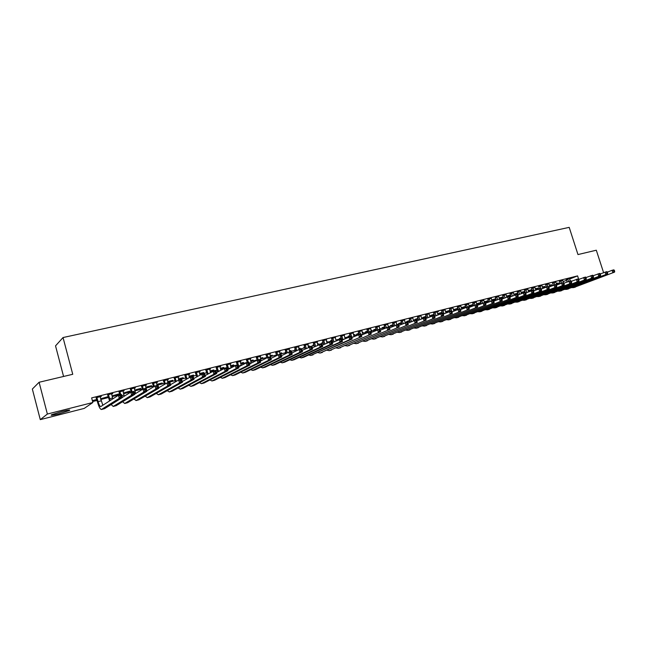 <?xml version="1.0" encoding="UTF-8"?>
<svg xmlns="http://www.w3.org/2000/svg" width="647" height="647" viewBox="0 0 647 647"><rect width="100%" height="100%" fill="white"/><g stroke="black" fill="none" stroke-linecap="round" stroke-linejoin="round"><path stroke-width="0.97" d="M62.104 411.427C68.347 409.907 70.758 409.608 69.318 410.522L58.861 413.829C52.577 415.366 50.151 415.673 51.574 414.751L62.104 411.427M92.61 401.552L97.066 400.42M100.649 399.514L108.607 397.501M112.182 396.595L120.019 394.613M123.585 393.716L131.292 391.758M134.851 390.861L142.445 388.944M145.996 388.046L153.468 386.154M157.011 385.256L164.37 383.396M167.905 382.498L175.143 380.671M178.669 379.773L185.802 377.969M189.32 377.08L196.34 375.309M199.85 374.419L206.757 372.672M210.259 371.782L217.068 370.06M220.562 369.178L227.259 367.48M230.744 366.598L237.344 364.932M240.821 364.051L247.324 362.409M250.793 361.527L257.191 359.91M260.652 359.028L266.952 357.435M270.406 356.562L276.609 354.993M280.054 354.119L286.168 352.575M289.605 351.709L295.622 350.181M299.051 349.315L304.98 347.819M308.401 346.954L314.24 345.474M317.653 344.608L323.403 343.153M326.808 342.295L332.477 340.856M335.874 339.998L341.454 338.591M344.843 337.734L350.334 336.343M353.715 335.486L359.134 334.111M362.506 333.262L367.844 331.911M371.2 331.062L376.457 329.727M379.813 328.878L384.989 327.568M388.337 326.727L393.441 325.433M396.781 324.592L401.803 323.314M405.135 322.473L410.093 321.219M413.409 320.378L418.294 319.149M421.601 318.308L426.413 317.095M429.721 316.254L434.452 315.057M437.752 314.224L442.419 313.043M445.71 312.21L450.312 311.045M453.587 310.212L458.125 309.064M461.392 308.239L465.864 307.107M469.124 306.282L473.523 305.166M476.782 304.349L481.117 303.249M484.368 302.424L488.639 301.348M491.882 300.523L496.095 299.456M499.322 298.639L503.479 297.588M506.698 296.779L510.79 295.744M514.009 294.927L518.037 293.908M521.247 293.099L525.218 292.088M528.421 291.279L532.335 290.293M535.522 289.484L539.388 288.505M542.566 287.697L546.375 286.734M549.546 285.934L553.298 284.987M556.46 284.187L557.148 284.009L557.374 284.745M84.223 408.411L40.284 419.636L47.368 414.04L92.861 402.507L84.223 408.411M47.368 414.04L39.095 382.264L32.35 389.049L40.284 419.636M63.576 376.457L55.529 345.87L63.042 337.54L569.198 227.364L577.973 254.562L596.308 250.211L603.594 272.646M107.717 396.999L100.964 398.706L107.653 396.757M112.699 393.392L107.758 394.905M112.772 393.643L111.519 393.958M129.837 391.152L123.391 393.004M129.901 391.386L123.399 393.036M135.28 387.715L130.451 389.195M135.344 387.957L134.196 388.249M151.535 385.677L145.753 387.165M151.6 385.911L145.81 387.367M157.35 382.167L152.627 383.614M157.415 382.409L156.348 382.676M172.749 380.315L167.654 381.601M172.814 380.549L167.719 381.835M178.92 376.74L174.31 378.155M178.984 376.983L178.014 377.225M193.51 375.074L189.07 376.198M193.566 375.309L189.134 376.425M200.02 371.435L195.507 372.826M200.085 371.669L199.187 371.896M213.817 369.947L210.016 370.909M213.882 370.173L210.081 371.135M220.651 366.242L216.244 367.609M220.716 366.477L219.907 366.687M233.696 364.924L230.502 365.733M233.761 365.151L230.567 365.959M240.838 361.172L236.527 362.506M240.902 361.398L240.166 361.584M253.155 360.015L250.551 360.67M253.22 360.233L250.607 360.897M260.595 356.198L256.374 357.508M260.66 356.432L259.997 356.594M272.217 355.203L270.163 355.721M272.274 355.421L270.228 355.939M279.933 351.337L275.8 352.623M279.997 351.564L279.407 351.717M290.875 350.488L289.363 350.868M290.94 350.706L289.427 351.086M285.99 351.952L285.384 352.105L285.95 351.831M298.865 346.582L294.822 347.835M298.93 346.8L298.404 346.938M309.161 345.87L308.166 346.121M309.226 346.088L308.223 346.339M304.802 347.204L303.775 347.463L304.745 346.994M317.402 341.915L313.439 343.153M317.467 342.142L317.006 342.255M327.075 341.349L326.573 341.47M327.139 341.559L326.63 341.689M323.225 342.546L321.802 342.91L323.168 342.336M335.558 337.354L331.676 338.559M341.276 337.985L339.465 338.446L341.212 337.774M353.343 332.882L349.55 334.07M362.304 332.59L363.007 332.275L362.271 332.461M358.956 333.52L356.78 334.07L358.899 333.31M370.771 328.498L367.051 329.663M376.287 329.145L373.748 329.784L376.222 328.935M387.86 324.196L384.213 325.344M393.263 324.851L390.392 325.578L393.206 324.648M404.601 319.99L401.027 321.114M409.915 320.645L406.712 321.454L409.85 320.443M421.019 315.857L417.517 316.965M426.236 316.52L422.726 317.41L426.179 316.318M437.946 314.863L437.121 311.814L438.423 311.482L433.684 312.897M442.249 312.477L438.431 313.439L442.184 312.275M452.957 307.988L449.544 308.91M457.947 308.506L453.846 309.541L457.89 308.312M468.493 304.139L465.104 304.996M473.353 304.616L468.978 305.724L473.297 304.422M483.738 300.289L480.365 301.154M488.226 300.855L484.199 301.874M484.182 301.825L488.412 300.604M498.7 296.52L495.343 297.385M502.67 297.005L503.285 296.965M502.727 297.191L499.152 298.097M499.12 297.992L503.245 296.86M513.386 292.824L510.046 293.689M516.904 293.406L517.835 293.245M516.969 293.601L513.839 294.385M513.791 294.231L517.81 293.18M527.798 289.193L524.482 290.058M530.896 289.88L532.117 289.597M530.952 290.066L528.251 290.746M532.109 289.573L528.195 290.56M541.951 285.626L538.652 286.492M544.628 286.411L542.34 286.985M544.693 286.597L542.396 287.171M555.846 282.124L552.562 282.99M558.126 282.998L556.234 283.475M558.183 283.184L556.299 283.661M569.497 278.687L566.23 279.553M557.148 284.009L560.035 282.86M563.06 281.663L566.554 280.272M569.578 279.075L577.593 275.889L91.639 397.897L92.861 402.507M562.704 280.394L559.429 281.259M551.406 284.696L549.319 285.222M551.47 284.882L549.376 285.408M548.931 283.863L545.639 284.729M537.794 288.133L535.295 288.764M537.851 288.319L535.36 288.95M534.907 287.397L531.599 288.263M523.933 291.635L525.008 291.409M523.989 291.821L521.078 292.557M521.021 292.379L524.992 291.368M520.625 290.996L517.293 291.862M509.82 295.202L510.588 295.097M509.876 295.388L506.528 296.237M506.488 296.108L510.564 295.016M506.075 294.66L502.727 295.525M495.448 298.825L495.909 298.857M495.513 299.019L491.712 299.982M491.688 299.901L495.861 298.72M491.251 298.396L487.895 299.262M480.875 302.715L476.613 303.791M476.604 303.767L480.891 302.505M476.152 302.206L472.771 303.063M465.686 306.557L461.448 307.624L465.63 306.363M460.761 306.088L457.364 306.945M450.134 310.479L446.179 311.482L450.077 310.285M445.079 309.897L441.658 310.892M434.283 314.491L430.619 315.412L434.218 314.288M429.107 313.827L425.645 314.919M418.116 318.575L414.759 319.424L418.059 318.373M412.851 317.912L409.316 319.028M401.633 322.74L398.592 323.508L401.569 322.538M396.271 322.085L392.664 323.217M384.819 326.986L382.11 327.665L384.755 326.784M379.36 326.339L375.672 327.495M370.998 330.358L371.491 330.132L370.966 330.261M367.666 331.321L365.304 331.911L367.601 331.11M362.102 330.674L358.341 331.854M353.529 334.855L354.427 334.442L353.48 334.677M350.164 335.744L348.167 336.246L350.1 335.534M344.495 335.106L340.662 336.303M332.299 340.257L330.682 340.662L332.234 340.047M326.525 339.618L322.61 340.848M326.589 339.845L326.161 339.95M318.162 343.597L317.418 343.783M318.227 343.808L317.475 344.002M314.062 344.859L312.833 345.175L314.005 344.649M308.182 344.236L304.179 345.482M308.247 344.463L307.754 344.584M300.071 348.167L298.809 348.482M300.127 348.385L298.874 348.701M295.444 349.566L294.628 349.776L295.396 349.396M289.444 348.943L285.359 350.213M289.508 349.17L288.95 349.315M281.591 352.833L279.811 353.278M281.655 353.052L279.876 353.497M270.317 353.755L266.135 355.049M270.381 353.982L269.75 354.144M262.739 357.597L260.409 358.179M262.795 357.815L260.474 358.406M250.769 358.673L246.499 359.991M250.834 358.899L250.138 359.077M243.482 362.457L240.579 363.185M243.539 362.676L240.644 363.412M230.801 363.695L226.442 365.037M230.866 363.929L230.089 364.124M223.813 367.423L220.32 368.305M223.87 367.65L220.384 368.531M210.388 368.822L205.932 370.197M210.461 369.065L209.604 369.275M203.716 372.502L199.608 373.537M203.781 372.729L199.664 373.764M189.531 374.071L184.969 375.478M189.595 374.314L188.657 374.548M183.182 377.686L178.426 378.883M183.247 377.913L178.491 379.118M168.196 379.433L163.529 380.873M168.26 379.676L167.241 379.935M162.203 382.984L156.768 384.358M162.268 383.218L156.825 384.585M146.376 384.925L141.604 386.388M146.44 385.167L145.332 385.45M140.747 388.402L134.641 390.06M140.811 388.637L134.673 390.19M124.054 390.537L119.169 392.033M124.119 390.78L122.922 391.087M118.878 394.177L112.198 395.867L118.813 393.942M101.215 396.279L96.209 397.808M101.28 396.53L99.986 396.854M96.371 399.603L96.84 399.571M96.435 399.846L92.424 400.857M96.815 399.49L92.359 400.622M577.593 275.889L578.693 279.334L579.413 279.148M585.899 277.506L586.611 277.328M593.105 275.679L593.728 275.517M600.238 273.867L600.788 273.73M39.095 382.264L72.747 374.289L63.042 337.54M567.629 278.994L568.495 281.396M569.497 278.525L570.161 280.903M567.096 281.955L566.141 279.423M578.677 279.439L585.454 277.037L585.939 277.555L585.22 277.733L585.519 278.663L586.239 278.477L585.939 277.555L592.652 275.21L593.145 275.727L592.434 275.905L592.725 276.827L593.445 276.649L593.145 275.727L599.777 273.406L600.287 273.916L599.575 274.093L599.874 275.015L600.578 274.838L600.287 273.916L606.837 271.619L607.355 272.12L606.651 272.298L606.943 273.22L607.646 273.034L607.355 272.12L612.086 270.292L613.833 269.848L614.351 270.349L613.655 270.527L613.954 271.433L614.65 271.255L614.351 270.349M614.65 271.255L614.569 272.12L573.485 287.632M614.569 272.12L573.646 287.575L571.722 287.672M613.954 271.433L612.83 272.565L612.086 270.292L613.655 270.527M567.799 279.237L566.408 279.795M560.82 280.709L561.661 283.054M562.704 280.232L563.375 282.626M560.27 283.596L559.34 281.13M607.646 273.034L607.582 273.899L566.667 289.395M607.582 273.899L566.829 289.338L564.896 289.427M606.943 273.22L605.818 274.352L605.082 272.063L606.651 272.298M560.989 280.952L559.598 281.51M553.945 282.432L554.794 284.793M555.846 281.955L556.719 285.003M553.379 285.254L552.473 282.86M600.578 274.838L600.521 275.703L559.784 291.166M600.521 275.703L559.946 291.11L558.013 291.19M599.874 275.015L598.75 276.156L598.006 273.859L599.575 274.093M554.123 282.682L552.74 283.24M547.014 284.179L547.863 286.548M548.931 283.693L549.788 286.686M546.432 286.92L545.542 284.599M593.445 276.649L593.396 277.514L552.845 292.962M593.396 277.514L553.007 292.905L551.066 292.978M592.725 276.827L591.601 277.975L590.857 275.662L592.434 275.905M547.192 284.429L545.817 284.979M540.019 285.934L540.949 288.562M541.951 285.448L542.784 288.376M539.444 288.683L538.555 286.354M586.239 278.477L586.198 279.35L545.842 294.765M586.198 279.35L546.003 294.708L544.054 294.773M585.519 278.663L584.395 279.811L583.643 277.49L585.22 277.733M540.196 286.192L538.822 286.742M532.958 287.713L534.018 290.77M534.907 287.219L535.716 290.091M532.392 290.471L531.502 288.125M571.333 281.308L578.192 278.873L578.669 279.399L577.933 279.585L578.232 280.515L578.968 280.329L578.669 279.399M578.968 280.329L578.936 281.202L538.773 296.593M578.936 281.202L538.935 296.536L536.978 296.593M578.232 280.515L577.108 281.671L576.364 279.334L577.933 279.585M533.136 287.964L531.777 288.513M525.833 289.5L526.876 292.501M527.798 289.007L528.583 291.813M517.867 294.967L525.283 292.266L524.377 289.913M563.925 283.2L570.848 280.733L571.317 281.259L570.581 281.445L570.88 282.383L571.624 282.197L571.317 281.259M571.624 282.197L571.6 283.071L531.64 298.437M571.6 283.071L531.802 298.38L529.836 298.421M570.88 282.383L569.756 283.54L569.004 281.194L570.581 281.445M526.011 289.759L524.66 290.309M518.635 291.312L519.662 294.248M520.625 290.81L521.385 293.544M518.32 294.789L517.196 291.716M556.436 285.117L563.44 282.61L563.901 283.143L563.157 283.329L563.456 284.276L564.2 284.082L563.901 283.143M564.2 284.082L564.192 284.955L524.442 300.289M564.192 284.955L524.596 300.232L522.63 300.273M563.456 284.276L562.332 285.432L561.58 283.079L563.157 283.329M518.821 291.571L517.479 292.12M511.381 293.14L512.375 296.002M513.386 292.63L514.122 295.291M511.041 296.544L509.941 293.536M548.874 287.05L555.959 284.502L556.412 285.044L555.66 285.23L555.959 286.176L556.711 285.99L556.412 285.044M556.711 285.99L556.711 286.864L517.171 302.165M556.711 286.864L517.333 302.109L515.36 302.141M555.959 286.176L554.835 287.341L554.083 284.979L555.66 285.23M511.559 293.39L510.224 293.94M504.053 294.983L505.032 297.774M506.075 294.474L506.787 297.054M503.706 298.316L502.622 295.38M541.24 288.999L548.405 286.411L548.85 286.961L548.082 287.155L548.389 288.101L549.149 287.907L548.85 286.961M549.149 287.907L549.157 288.788L509.836 304.066M549.157 288.788L509.998 304.009L508.016 304.025M548.389 288.101L547.265 289.274L546.505 286.896L548.082 287.155M504.239 295.234L502.913 295.784M496.661 296.836L497.608 299.561M498.7 296.326L499.387 298.833M496.298 300.095L495.238 297.232M533.524 290.964L540.771 288.344L541.207 288.894L540.439 289.088L540.738 290.05L541.507 289.856L541.207 288.894M541.507 289.856L541.531 290.738L502.436 305.974M541.531 290.738L502.59 305.918L500.608 305.926M540.738 290.05L539.614 291.223L538.854 288.829L540.439 289.088M496.839 297.094L495.529 297.644M489.197 298.712L490.119 301.356M491.259 298.194L491.938 300.709M488.817 301.898L487.781 299.108M525.736 292.962L533.071 290.293L533.492 290.851L532.716 291.053L533.015 292.015L533.791 291.813L533.492 290.851M533.791 291.813L533.832 292.695L494.963 307.899M533.832 292.695L495.117 307.851L493.127 307.843M533.015 292.015L531.891 293.188L531.13 290.786L532.716 291.053M489.383 298.979L488.073 299.521M481.659 300.612L482.557 303.168M483.746 300.087L484.425 302.61M481.263 303.71L480.252 300.992M526.003 293.795L525.696 292.832L524.911 293.026L525.218 293.997L526.003 293.795L526.043 294.676L487.417 309.848M526.043 294.676L487.571 309.792L485.573 309.776M525.218 293.997L524.086 295.178L523.326 292.759L524.911 293.026M481.845 300.871L480.551 301.413M525.696 292.832L525.283 292.266M474.057 302.521L474.93 305.012M476.16 301.995L476.839 304.527M473.636 305.53L472.658 302.901M509.917 297.005L517.422 294.256L517.818 294.83L517.026 295.024L517.333 296.002L518.126 295.8L517.818 294.83M518.126 295.8L518.182 296.682L479.799 311.814M518.182 296.682L479.953 311.765L477.955 311.733M517.333 296.002L516.209 297.183L515.441 294.757L517.026 295.024M474.243 302.788L472.957 303.33M466.382 304.454L467.255 306.953M468.501 303.92L469.431 307.285M465.945 307.365L464.983 304.826M501.886 299.051L509.48 296.269L509.868 296.844L509.068 297.046L509.375 298.024L510.176 297.822L509.868 296.844M510.176 297.822L510.24 298.704L472.108 313.803M510.24 298.704L472.261 313.746L470.256 313.706M509.375 298.024L508.243 299.213L507.483 296.771L509.068 297.046M466.568 304.721L465.29 305.255M458.626 306.403L459.507 308.918M460.769 305.861L461.675 309.153M458.181 309.25L457.243 306.775M493.774 301.13L501.457 298.299L501.837 298.882L501.029 299.084L501.336 300.071L502.145 299.86L501.837 298.882M502.145 299.86L502.226 300.75L464.344 315.809M502.226 300.75L464.497 315.752L462.492 315.696M501.336 300.071L500.204 301.267L499.435 298.809L501.029 299.084M458.812 306.67L457.55 307.204M450.797 308.368L451.97 311.83M452.965 307.826L453.846 311.045M450.369 311.231L449.422 308.732M485.582 303.225L493.354 300.354L493.718 300.936L492.901 301.146L493.208 302.133L494.025 301.923L493.718 300.936M494.025 301.923L494.122 302.812L456.507 317.831M494.122 302.812L456.653 317.774L454.647 317.701M493.208 302.133L492.084 303.338L491.316 300.863L492.901 301.146M450.991 308.635L449.738 309.177M442.896 310.358L444.044 313.746M445.079 309.808L445.937 312.946M442.475 313.229L441.529 310.714M477.3 305.344L485.161 302.424L485.517 303.014L484.692 303.225L484.999 304.219L485.824 304.009L485.517 303.014M485.824 304.009L485.929 304.899L448.589 319.877M485.929 304.899L448.743 319.82L446.721 319.731M484.999 304.219L483.875 305.424L483.099 302.942L484.692 303.225M443.09 310.625L441.844 311.158M434.921 312.364L436.038 315.671M434.8 316.197L433.563 312.719M468.938 307.487L476.888 304.519L477.235 305.117L476.402 305.327L476.71 306.33L477.543 306.12L477.235 305.117M477.543 306.12L477.664 307.01L440.599 321.939M477.664 307.01L440.744 321.882L438.723 321.777M476.71 306.33L475.577 307.543L474.809 305.044L476.402 305.327M435.116 312.63L433.878 313.164M426.866 314.393L427.958 317.62M429.09 313.827L429.883 316.787M426.729 318.138L425.508 314.741M460.486 309.654L468.533 306.629L468.857 307.244L468.016 307.454L468.331 308.457L469.172 308.247L468.857 307.244M469.172 308.247L469.301 309.137L432.528 324.018M469.301 309.137L432.673 323.969L430.651 323.848M468.331 308.457L467.199 309.678L466.43 307.163L468.016 307.454M427.052 314.66L425.831 315.194M418.73 316.44L419.79 319.578M420.979 315.873L421.731 318.736M418.577 320.095L417.38 316.779M451.946 311.846L460.082 308.773L460.405 309.387L459.548 309.606L459.863 310.609L460.713 310.398L460.405 309.387M460.713 310.398L460.858 311.288L424.383 326.12M460.858 311.288L424.521 326.072L422.491 325.934M459.863 310.609L458.731 311.83L457.955 309.306L459.548 309.606M418.924 316.707L417.711 317.232M410.513 318.502L411.549 321.551M412.786 317.928L413.506 320.694M410.344 322.069L409.179 318.842M443.308 314.054L451.549 310.932L451.857 311.555L450.991 311.773L451.307 312.784L452.164 312.566L451.857 311.555M452.164 312.566L452.326 313.463L416.15 328.247M452.326 313.463L416.288 328.199L414.258 328.037M451.307 312.784L450.175 314.013L449.398 311.474L450.991 311.773M410.708 318.777L409.511 319.303M402.216 320.588L403.218 323.54M404.504 320.014L405.2 322.675M402.03 324.058L400.889 320.92M434.59 316.294L442.92 313.116L443.211 313.746L442.346 313.965L442.661 314.984L443.527 314.765L443.211 313.746M443.527 314.765L443.705 315.663L407.836 330.391M443.705 315.663L407.974 330.342L405.936 330.164M442.661 314.984L441.529 316.213L440.753 313.666L442.346 313.965M402.41 320.863L401.229 321.389M393.837 322.699L394.807 325.538M396.15 322.117L396.837 324.786M393.627 326.056L392.527 323.023M425.766 318.55L434.21 315.324L434.485 315.954L433.603 316.181L433.919 317.208L434.8 316.981L434.485 315.954M434.8 316.981L434.986 317.887L399.442 332.558M434.986 317.887L399.579 332.509L397.533 332.315M433.919 317.208L432.794 318.445L432.01 315.882L433.603 316.181M394.031 322.974L392.858 323.492M385.369 324.826L386.308 327.56M387.707 324.236L388.402 326.921M385.143 328.078L384.075 325.15M416.862 320.839L425.394 317.556L425.661 318.195L424.772 318.421L425.087 319.456L425.977 319.23L425.661 318.195M425.977 319.23L426.179 320.128L390.958 334.75M426.179 320.128L391.095 334.701L389.049 334.483M425.087 319.456L423.963 320.694L423.178 318.114L424.772 318.421M385.572 325.101L384.407 325.619M376.821 326.978L377.727 329.622M379.182 326.379L379.87 329.08M376.57 330.107L375.535 327.301M407.853 323.152L416.49 319.804L416.741 320.459L415.843 320.686L416.158 321.721L417.056 321.494L416.741 320.459M417.056 321.494L417.275 322.4L382.393 336.966M417.275 322.4L382.531 336.909L380.476 336.675M416.158 321.721L415.034 322.966L414.25 320.378L415.843 320.686M377.023 327.253L375.875 327.77M368.183 329.145L369.097 331.806M370.577 328.547L371.58 332.332M367.908 332.146L366.914 329.469M398.746 325.49L407.489 322.085L407.731 322.74L406.817 322.974L407.133 324.018L408.039 323.783L407.731 322.74M408.039 323.783L408.273 324.689L373.74 339.198M408.273 324.689L373.877 339.141L371.815 338.882M407.133 324.018L406.009 325.263L405.224 322.659L406.817 322.974M368.386 329.428L367.253 329.938M359.465 331.337L360.379 334.014M361.875 330.73L362.854 334.426M359.19 334.313L358.203 331.652M389.543 327.859L398.39 324.39L398.617 325.053L397.695 325.287L398.01 326.339L398.932 326.104L398.617 325.053M398.932 326.104L399.183 327.01L364.997 341.454M399.183 327.01L365.126 341.406L363.072 341.115M398.01 326.339L396.894 327.592L396.101 324.972L397.695 325.287M359.667 331.62L358.543 332.129M350.65 333.553L351.936 337.491M353.084 332.946L354.03 336.537M350.399 336.537L349.404 333.868M380.25 330.245L389.195 326.719L389.405 327.39L388.475 327.625L388.79 328.684L389.72 328.441L389.405 327.39M389.72 328.441L389.987 329.347L356.165 343.735M389.987 329.347L356.295 343.678L354.232 343.371M388.79 328.684L387.666 329.938L386.882 327.301L388.475 327.625M350.852 333.836L349.752 334.345M341.753 335.793L342.999 339.635M344.212 335.178L345.118 338.664M341.511 338.785L340.516 336.1M370.852 332.663L379.894 329.072L380.687 331.717L347.245 346.04M380.404 330.811L380.088 329.752L379.15 329.986L379.465 331.054L380.404 330.811L380.687 331.717L347.374 345.983L345.304 345.652M379.465 331.054L378.349 332.315L377.557 329.663L379.15 329.986M341.956 336.076L340.864 336.586M380.088 329.752L379.894 329.072M332.752 338.058L333.998 341.786M335.243 337.427L336.108 340.807M332.898 342.295L331.531 338.365M361.358 335.097L370.496 331.45L371.289 334.119L338.227 348.361M370.99 333.205L370.674 332.137L369.728 332.38L370.044 333.448L370.99 333.205L371.289 334.119L338.357 348.312L336.286 347.949M370.044 333.448L368.919 334.717L368.127 332.048L369.728 332.38M332.962 338.341L331.887 338.85M370.674 332.137L370.496 331.45M323.67 340.338L324.851 343.969M326.177 339.707L327.01 342.967M323.791 344.463L322.457 340.645M351.758 337.572L360.994 333.86L361.786 336.537L329.121 350.714M361.471 335.631L361.147 334.556L360.193 334.798L360.508 335.874L361.471 335.631L361.786 336.537L329.242 350.666L327.172 350.27M360.508 335.874L359.392 337.144L358.6 334.459L360.193 334.798M323.872 340.629L322.813 341.131M361.147 334.556L360.994 333.86M314.482 342.651L315.631 346.161M317.022 342.012L317.806 345.134M314.588 346.655L313.294 342.95M342.053 340.071L351.378 336.286L352.178 338.988L319.917 353.092M351.847 338.074L351.523 336.998L350.553 337.241L350.876 338.324L351.847 338.074L352.178 338.988L349.76 339.602L320.039 353.044L317.96 352.615M350.876 338.324L349.76 339.602L348.959 336.901L350.553 337.241M314.693 342.934L313.649 343.436M351.523 336.998L351.378 336.286M305.206 344.98L306.314 348.369M307.77 344.341L308.514 347.318M305.287 348.862L304.025 345.28M332.234 342.603L341.665 338.753L342.457 341.462L310.609 355.494M342.109 340.548L341.786 339.465L340.807 339.715L341.131 340.799L342.109 340.548L342.457 341.462L340.015 342.085L310.73 355.446L308.651 354.985M341.131 340.799L340.015 342.085L339.214 339.368L340.807 339.715M305.416 345.272L304.389 345.773M341.786 339.465L341.665 338.753M295.833 347.342L296.9 350.585M298.421 346.687L299.116 349.517L301.672 348.87L302.472 351.653L274.951 364.682L272.403 365.361M295.881 351.078L294.668 347.633M322.303 345.158L331.83 341.236L332.631 343.969L303.694 357.265L301.211 357.92M332.267 343.056L331.943 341.964L330.949 342.214L331.272 343.306L332.267 343.056L332.631 343.969L330.156 344.592L301.332 357.872L299.246 357.37M331.272 343.306L330.156 344.592L329.355 341.867L330.949 342.214M296.043 347.633L295.032 348.126M331.943 341.964L331.83 341.236M286.354 349.72L287.373 352.825M288.974 349.065L289.662 351.911M286.378 353.311L285.206 350.011M312.258 347.754L321.891 343.751L322.691 346.501L294.215 359.708L291.708 360.371M322.303 345.587L321.988 344.487L320.985 344.738L321.308 345.838L322.303 345.587L322.691 346.501L320.192 347.132L291.829 360.322L289.743 359.789M321.308 345.838L320.192 347.132L319.392 344.39L320.985 344.738M286.564 350.019L285.57 350.504M321.988 344.487L321.891 343.751M276.779 352.13L277.749 355.074M279.423 351.467L280.119 354.33M276.77 355.559L275.646 352.413M302.109 350.375L311.838 346.299L312.638 349.057L284.631 362.183L282.108 362.854M312.234 348.143L311.919 347.043L310.9 347.293L311.223 348.401L312.234 348.143L312.638 349.057L310.115 349.703L282.221 362.805L280.135 362.223M311.223 348.401L310.115 349.703L309.306 346.938L310.9 347.293M276.989 352.421L276.01 352.914M311.919 347.043L311.838 346.299M267.098 354.564L268.036 357.387M269.775 353.893L270.956 358.43M267.057 357.815L265.982 354.847M291.837 353.027L299.108 349.517L300.701 349.881L301.025 350.998L302.052 350.731L301.728 349.623L300.701 349.881M302.052 350.731L302.472 351.653L299.917 352.3L272.516 365.312L270.422 364.69M301.025 350.998L299.917 352.3L299.108 349.517M267.316 354.863L266.354 355.349M301.728 349.623L301.672 348.87M257.312 357.023L258.258 359.861M260.021 356.343L261.153 360.767M257.247 360.12L256.22 357.298M281.445 355.721L288.797 352.13L291.385 351.475L292.193 354.273L265.165 367.205L262.593 367.892M291.748 353.351L291.425 352.235L290.39 352.494L290.713 353.618L291.748 353.351L292.193 354.273L289.605 354.928L262.706 367.844L260.612 367.181M290.713 353.618L289.605 354.928L288.797 352.13L290.39 352.494M257.53 357.322L256.592 357.807M291.425 352.235L291.385 351.475M247.429 359.514L248.367 362.369M250.163 358.826L251.246 363.129M247.38 362.619L246.345 359.781M270.931 358.438L278.364 354.774L280.984 354.111L281.785 356.918L255.274 369.76L252.678 370.448M281.324 356.004L281 354.88L279.949 355.146L280.272 356.271L281.324 356.004L281.785 356.918L279.172 357.589L252.783 370.399L250.688 369.688M280.272 356.271L279.172 357.589L278.364 354.774L279.949 355.146M247.647 359.813L246.717 360.29M281 354.88L280.984 354.111M237.433 362.029L238.905 366.695M240.191 361.333L241.234 365.498M237.409 365.143L236.365 362.296M260.296 361.196L267.801 357.443L270.454 356.772L271.263 359.603L245.27 372.34L242.649 373.036M270.778 358.689L270.454 357.548L269.395 357.823L269.718 358.956L270.778 358.689L271.263 359.603L268.61 360.282L242.754 372.995L240.652 372.227M269.718 358.956L268.61 360.282L267.801 357.443L269.395 357.823M237.651 362.328L236.745 362.805M270.454 357.548L270.454 356.772M227.323 364.568L228.747 369.113M230.114 363.865L231.108 367.884M227.857 369.574L226.28 364.827M249.54 363.994L257.126 360.153L259.803 359.473L260.612 362.32L235.16 374.953L232.516 375.656M260.11 361.398L259.787 360.258L258.711 360.533L259.035 361.673L260.11 361.398L260.612 362.32L257.935 362.999L232.621 375.608L230.51 374.783M259.035 361.673L257.935 362.999L257.126 360.153L258.711 360.533M227.542 364.868L226.66 365.345M259.787 360.258L259.803 359.473M217.109 367.14L218.484 371.54M219.931 366.428L220.87 370.278M217.61 372.001L216.082 367.391M238.654 366.825L246.313 362.886L249.03 362.199L249.839 365.062L224.938 377.589L222.261 378.301M249.313 364.14L248.99 362.999L247.898 363.274L248.222 364.423L249.313 364.14L249.839 365.062L247.13 365.757L222.366 378.252L220.263 377.371M248.222 364.423L247.13 365.757L246.313 362.886L247.898 363.274M217.327 367.439L216.462 367.908M248.99 362.999L249.03 362.199M206.773 369.736L208.099 373.99M209.628 369.016L210.518 372.688M207.258 374.443L205.77 369.987M227.639 369.688L235.379 365.652L238.128 364.957L238.937 367.844L214.602 380.258L211.901 380.978M238.387 366.922L238.064 365.765L236.964 366.048L237.287 367.197L238.387 366.922L238.937 367.844L236.195 368.539L211.998 380.929L209.895 379.983M237.287 367.197L236.195 368.539L235.379 365.652L236.964 366.048M207 370.035L206.158 370.505M238.064 365.765L238.128 364.957M196.332 372.365L197.602 376.449M199.219 371.637L200.044 375.114M196.777 376.902L195.345 372.607M216.486 372.599L224.315 368.458L227.089 367.755L227.906 370.65L204.153 382.959L201.419 383.679M227.332 369.728L227.008 368.572L225.892 368.855L226.224 370.011L227.332 369.728L227.906 370.65L225.124 371.362L201.524 383.639L199.405 382.62M226.224 370.011L225.124 371.362L224.315 368.458L225.892 368.855M196.559 372.664L195.734 373.125M227.008 368.572L227.089 367.755M185.77 375.017L186.991 378.916M188.689 374.281L189.45 377.541M186.182 379.36L184.807 375.26M205.212 375.543L213.114 371.289L215.928 370.577L216.737 373.497L193.582 385.685L190.825 386.413M216.147 372.575L215.815 371.41L214.691 371.693L215.022 372.858L216.147 372.575L216.737 373.497L213.931 374.217L190.922 386.372L188.803 385.28M215.022 372.858L213.931 374.217L213.114 371.289L214.691 371.693M185.996 375.325L185.196 375.786M215.815 371.41L215.928 370.577M175.086 377.702L176.251 381.398M178.038 376.958L178.734 379.999M175.466 381.843L174.148 377.937M193.793 378.535L201.775 374.16L204.622 373.44L205.439 376.376L182.891 388.443L180.109 389.187M204.824 375.454L204.492 374.281L203.352 374.564L203.684 375.745L204.824 375.454L205.439 376.376L202.592 377.104L180.206 389.138L178.087 387.965M203.684 375.745L202.592 377.104L201.775 374.16L203.352 374.564M175.321 378.01L174.536 378.463M204.492 374.281L204.622 373.44M164.289 380.42L165.381 383.881M167.274 379.668L167.961 382.725M164.621 384.326L163.368 380.654M182.236 381.568L190.307 377.064L193.186 376.336L194.003 379.288L172.086 391.233L169.271 391.977M193.356 378.366L193.032 377.185L191.876 377.476L192.208 378.665L193.356 378.366L194.003 379.288L191.124 380.024L169.36 391.936L167.241 390.675M192.208 378.665L191.124 380.024L190.307 377.064L191.876 377.476M164.516 380.727L163.764 381.18M193.032 377.185L193.186 376.336M153.363 383.17L154.382 386.38M156.38 382.409L157.075 385.475M153.646 386.817L152.466 383.396M170.541 384.642L178.685 380.007L181.605 379.271L182.422 382.24L161.152 394.055L158.313 394.807M181.758 381.318L181.427 380.129L180.262 380.42L180.586 381.617L181.758 381.318L182.422 382.24L179.51 382.984L158.394 394.767L156.267 393.408M180.586 381.617L179.51 382.984L178.685 380.007L180.262 380.42M153.598 383.477L152.862 383.922M181.427 380.129L181.605 379.271M142.316 385.944L143.286 388.968M145.365 385.175L146.829 390.869M142.542 389.308L141.434 386.162M158.709 387.763L166.934 382.984L169.886 382.231L170.703 385.224L150.088 396.91L147.225 397.67M170.015 384.302L169.684 383.105L168.503 383.404L168.827 384.609L170.015 384.302L170.703 385.224L167.751 385.984L147.306 397.63L145.171 396.166M168.827 384.609L167.751 385.984L166.934 382.984L168.503 383.404M142.55 386.259L141.839 386.696M169.684 383.105L169.886 382.231M131.139 388.758L132.109 391.799M134.228 387.982L135.619 393.53M131.357 391.985L130.282 388.968M146.723 390.934L155.029 385.992L158.014 385.24L158.839 388.249L138.903 399.797L136.007 400.566M158.119 387.327L157.787 386.122L156.59 386.421L156.922 387.634L158.119 387.327L158.839 388.249L155.846 389.017L136.088 400.525L133.945 398.948M156.922 387.634L155.846 389.017L155.029 385.992L156.59 386.421M131.373 389.073L130.686 389.51M157.787 386.122L158.014 385.24M119.832 391.597L120.803 394.662M122.954 390.812L124.281 396.199M120.075 394.84L118.999 391.807M134.592 394.152L142.979 389.049L146.004 388.281L146.829 391.314L127.588 402.725L124.661 403.502M146.085 390.392L145.753 389.171L144.54 389.478L144.871 390.699L146.085 390.392L146.829 391.314L143.796 392.082L124.734 403.461L122.59 401.755M144.871 390.699L143.796 392.082L142.979 389.049L144.54 389.478M120.067 391.912L119.412 392.349M145.753 389.171L146.004 388.281M108.389 394.476L110.249 400.517M111.551 393.675L112.813 398.867M109.586 400.946L107.588 394.678M122.307 397.428L130.775 392.139L133.84 391.362L134.665 394.411L116.136 405.677L113.176 406.462M133.889 393.489L133.557 392.268L132.328 392.575L132.659 393.805L133.889 393.489L134.665 394.411L131.6 395.196L113.257 406.421L111.098 404.577M132.659 393.805L131.6 395.196L130.775 392.139L132.328 392.575M108.631 394.791L108 395.22M133.557 392.268L133.84 391.362M96.824 397.387L98.109 401.641C99.007 404.763 99.873 406.413 100.714 406.607L118.417 395.268L121.515 394.476L122.34 397.549L104.555 408.669L101.563 409.462M100.018 396.579L102.833 405.289M121.547 396.627L121.215 395.398L119.97 395.713L120.302 396.943L121.547 396.627L122.34 397.549L119.242 398.342L101.409 409.502C100.139 409.211 98.837 406.728 97.503 402.054L96.039 397.582M120.302 396.943L119.242 398.342L118.417 395.268L119.97 395.713M97.066 397.703L96.452 398.123M121.215 395.398L121.515 394.476M575.345 287.139L573.646 287.575M568.535 288.894L566.829 289.338M561.677 290.665L559.946 291.11M554.746 292.452L553.007 292.905M547.758 294.256L546.003 294.708M540.706 296.075L538.935 296.536M533.589 297.919L531.802 298.38M526.407 299.771L524.596 300.232M519.153 301.639L517.333 302.109M511.834 303.532L509.998 304.009M504.45 305.441L502.59 305.918M496.993 307.365L495.117 307.851M489.464 309.306L487.571 309.792M481.861 311.272L479.953 311.765M474.186 313.245L472.261 313.746M466.447 315.251L464.497 315.752M458.626 317.265L456.653 317.774M450.724 319.303L448.743 319.82M442.75 321.365L440.744 321.882M434.703 323.443L432.673 323.969M426.567 325.538L424.521 326.072M418.358 327.665L416.288 328.199M410.061 329.8L407.974 330.342M401.682 331.968L399.579 332.509M393.222 334.151L391.095 334.701M384.682 336.359L382.531 336.909M371.556 332.251L370.796 332.445M376.044 338.583L373.877 339.141M362.684 334.499L361.285 334.855M367.326 340.832L365.126 341.406M353.23 336.901L351.863 337.249M358.511 343.112L356.295 343.678M343.67 339.327L342.967 339.505M349.615 345.409L347.374 345.983M340.621 347.73L338.357 348.312M331.531 350.076L329.242 350.666M322.352 352.445L320.039 353.044M313.067 354.839L310.73 355.446M303.694 357.265L301.332 357.872M294.215 359.708L291.829 360.322M284.631 362.183L282.221 362.805M274.951 364.682L272.516 365.312M261.016 360.306L260.11 360.533M265.165 367.205L262.706 367.844M251.157 362.805L249.33 363.266M255.274 369.76L252.783 370.399M241.185 365.337L238.678 365.976M245.27 372.34L242.754 372.995M231.06 367.908L228.577 368.539M235.16 374.953L232.621 375.608M220.093 370.691L218.362 371.127M224.938 377.589L222.366 378.252M209.005 373.505L208.035 373.748M214.602 380.258L211.998 380.929M204.153 382.959L201.524 383.639M193.582 385.685L190.922 386.372M182.891 388.443L180.206 389.138M172.086 391.233L169.36 391.936M161.152 394.055L158.394 394.767M150.088 396.91L147.306 397.63M135.223 392.228L134.147 392.503M138.903 399.797L136.088 400.525M123.949 395.091L121.822 395.624M127.588 402.725L124.734 403.461M112.554 397.978L109.683 398.706M116.136 405.677L113.257 406.421M101.013 400.905L98.109 401.641M104.555 408.669L101.636 409.422"/></g></svg>
